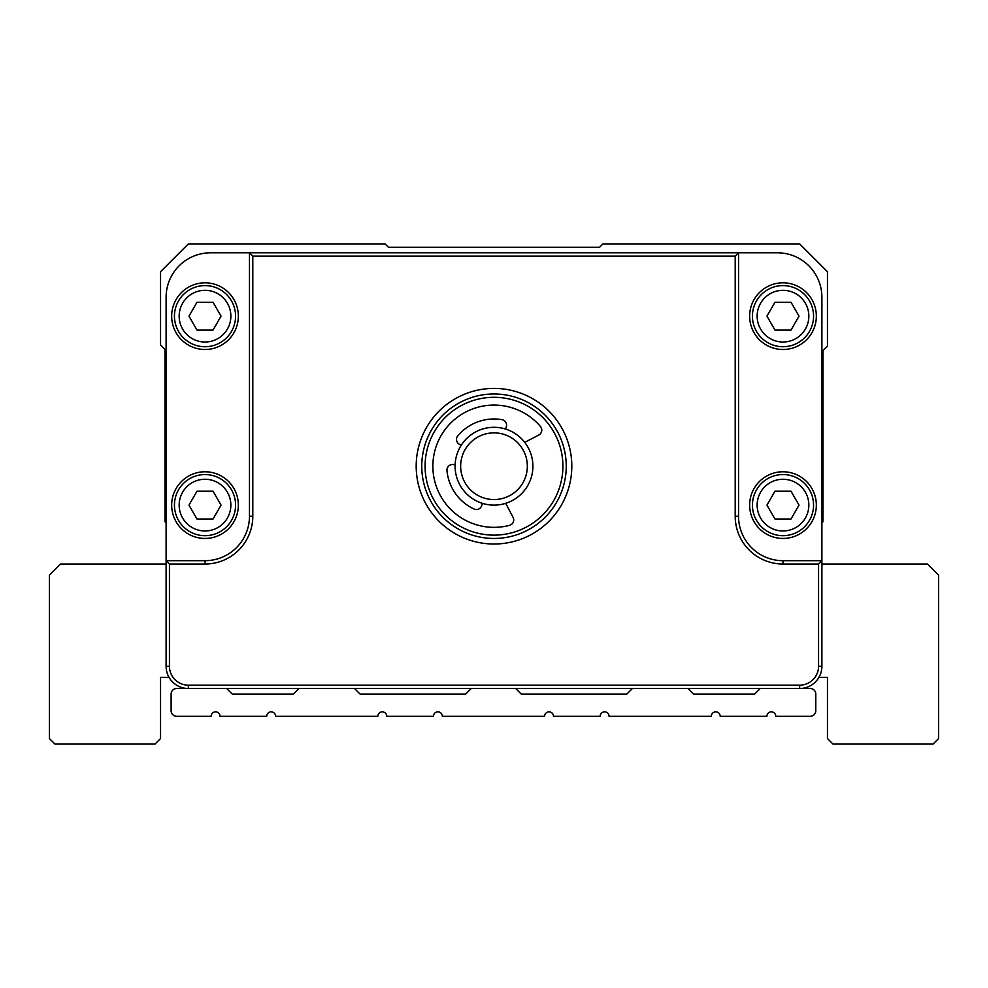 <?xml version="1.0" encoding="UTF-8"?>
<svg xmlns="http://www.w3.org/2000/svg" width="988" height="988" viewBox="0 0 988 988"><rect width="100%" height="100%" fill="white"/><g stroke="black" fill="none" stroke-linecap="round" stroke-linejoin="round"><path stroke-width="1.48" d="M298.944 688.513L293.387 694.07L232.254 694.07L226.697 688.513M471.227 688.513L465.669 694.07L360.077 694.07L354.519 688.513M632.394 688.513L626.837 694.07L521.244 694.07L515.687 688.513M760.217 688.513L754.659 694.07L693.527 694.07L687.969 688.513M810.234 688.513L176.679 688.513A5.558 5.558 0 0 0 171.122 694.07L171.122 710.743A5.558 5.558 0 0 0 176.679 716.3L211.136 716.3A4.446 4.446 0 0 1 215.582 711.854A4.446 4.446 0 0 1 220.028 716.3L266.711 716.3A4.446 4.446 0 0 1 271.157 711.854A4.446 4.446 0 0 1 275.603 716.3L377.861 716.3A4.446 4.446 0 0 1 382.307 711.854A4.446 4.446 0 0 1 386.753 716.3L433.436 716.3A4.446 4.446 0 0 1 437.882 711.854A4.446 4.446 0 0 1 442.328 716.3L544.586 716.3A4.446 4.446 0 0 1 549.032 711.854A4.446 4.446 0 0 1 553.478 716.3L600.161 716.3A4.446 4.446 0 0 1 604.607 711.854A4.446 4.446 0 0 1 609.053 716.3L711.311 716.3A4.446 4.446 0 0 1 715.757 711.854A4.446 4.446 0 0 1 720.203 716.3L766.886 716.3A4.446 4.446 0 0 1 771.332 711.854A4.446 4.446 0 0 1 775.778 716.3L810.234 716.3A5.558 5.558 0 0 0 815.792 710.743L815.792 694.07A5.558 5.558 0 0 0 810.234 688.513M166.108 564.024L60.515 564.024L49.4 575.139L49.4 738.53L54.958 744.088L154.993 744.088L160.55 738.53L160.55 677.398L169.084 677.398M827.45 677.398L818.916 677.398L827.45 677.398L827.45 738.53L833.008 744.088L933.043 744.088L938.6 738.53L938.6 575.139L927.485 564.024L821.893 564.024M166.108 522.899L164.996 521.788L164.996 349.456L160.55 345.01L160.55 271.7L188.338 243.913L385.073 243.913L388.408 247.247L599.593 247.247L602.927 243.913L799.663 243.913L827.45 271.7L827.45 346.171L823.004 350.616L823.004 521.788L821.893 522.899M188.338 685.178L188.338 688.513A22.23 22.23 0 0 1 166.108 666.283L166.108 297.264A44.46 44.46 0 0 1 210.568 252.805L777.433 252.805A44.46 44.46 0 0 1 821.893 297.264L821.893 666.283A22.23 22.23 0 0 1 799.663 688.513L799.663 685.178A18.896 18.896 0 0 0 818.558 666.283L818.558 564.024L782.99 564.024A47.795 47.795 0 0 1 735.196 516.23L735.196 256.139L252.805 256.139L252.805 516.23A47.795 47.795 0 0 1 205.01 564.024L169.442 564.024L169.442 666.283A18.896 18.896 0 0 0 188.338 685.178L799.663 685.178M169.442 564.024L166.108 560.69L205.01 560.69A44.46 44.46 0 0 0 249.47 516.23L249.47 252.805L252.805 256.139M735.196 256.139L738.53 252.805L738.53 516.23A44.46 44.46 0 0 0 782.99 560.69L821.893 560.69L818.558 564.024M494 544.018A77.805 77.805 0 0 1 426.618 427.31A77.805 77.805 0 0 1 561.382 427.31A77.805 77.805 0 0 1 494 544.018M494 538.46A72.248 72.248 0 0 0 556.565 430.089A72.248 72.248 0 0 0 431.435 430.089A72.248 72.248 0 0 0 494 538.46M238.355 505.115A33.345 33.345 0 0 1 188.338 533.989A33.345 33.345 0 0 1 188.338 476.241A33.345 33.345 0 0 1 238.355 505.115M235.576 505.115A30.566 30.566 0 0 0 205.01 474.549A30.566 30.566 0 0 0 174.444 505.115A30.566 30.566 0 0 0 205.01 535.681A30.566 30.566 0 0 0 235.576 505.115M230.859 505.115A25.849 25.849 0 0 0 205.01 479.266A25.849 25.849 0 0 0 179.161 505.115A25.849 25.849 0 0 0 205.01 530.964A25.849 25.849 0 0 0 230.859 505.115M221.053 505.115L213.038 519.009L196.983 519.009L188.967 505.115L196.983 491.221L213.038 491.221L221.053 505.115M238.355 316.16A33.345 33.345 0 0 1 188.338 345.034A33.345 33.345 0 0 1 188.338 287.286A33.345 33.345 0 0 1 238.355 316.16M235.576 316.16A30.566 30.566 0 0 0 205.01 285.594A30.566 30.566 0 0 0 174.444 316.16A30.566 30.566 0 0 0 205.01 346.726A30.566 30.566 0 0 0 235.576 316.16M230.859 316.16A25.849 25.849 0 0 0 205.01 290.311A25.849 25.849 0 0 0 179.161 316.16A25.849 25.849 0 0 0 205.01 342.009A25.849 25.849 0 0 0 230.859 316.16M221.053 316.16L213.038 330.054L196.983 330.054L188.967 316.16L196.983 302.266L213.038 302.266L221.053 316.16M816.335 505.115A33.345 33.345 0 0 1 766.318 533.989A33.345 33.345 0 0 1 766.318 476.241A33.345 33.345 0 0 1 816.335 505.115M813.556 505.115A30.566 30.566 0 0 0 782.99 474.549A30.566 30.566 0 0 0 752.424 505.115A30.566 30.566 0 0 0 782.99 535.681A30.566 30.566 0 0 0 813.556 505.115M808.839 505.115A25.849 25.849 0 0 0 782.99 479.266A25.849 25.849 0 0 0 757.141 505.115A25.849 25.849 0 0 0 782.99 530.964A25.849 25.849 0 0 0 808.839 505.115M799.033 505.115L791.018 519.009L774.963 519.009L766.947 505.115L774.963 491.221L791.018 491.221L799.033 505.115M816.335 316.16A33.345 33.345 0 0 1 766.318 345.034A33.345 33.345 0 0 1 766.318 287.286A33.345 33.345 0 0 1 816.335 316.16M813.556 316.16A30.566 30.566 0 0 0 782.99 285.594A30.566 30.566 0 0 0 752.424 316.16A30.566 30.566 0 0 0 782.99 346.726A30.566 30.566 0 0 0 813.556 316.16M808.839 316.16A25.849 25.849 0 0 0 782.99 290.311A25.849 25.849 0 0 0 757.141 316.16A25.849 25.849 0 0 0 782.99 342.009A25.849 25.849 0 0 0 808.839 316.16M799.033 316.16L791.018 330.054L774.963 330.054L766.947 316.16L774.963 302.266L791.018 302.266L799.033 316.16M514.55 400.436A68.913 68.913 0 0 0 426.754 481.304A68.913 68.913 0 0 0 540.695 516.897A68.913 68.913 0 0 0 514.55 400.436M505.597 429.076L506.313 426.779A5.558 5.558 0 0 0 501.953 419.653A47.239 47.239 0 0 0 457.815 435.844A5.558 5.558 0 0 0 459.099 444.106L461.137 445.403M505.695 503.312L513.068 517.366A5.558 5.558 0 0 1 509.561 525.332A61.133 61.133 0 0 1 435.856 485.096A61.133 61.133 0 0 1 540.448 426.47A5.558 5.558 0 0 1 538.806 435.004L524.739 442.365M455.135 464.619L452.726 464.521A5.558 5.558 0 0 0 446.959 470.584A47.239 47.239 0 0 0 474.03 509.018A5.558 5.558 0 0 0 481.687 505.646L482.403 503.349A38.903 38.903 0 0 1 467.645 437.598A38.903 38.903 0 0 1 531.964 457.691A38.903 38.903 0 0 1 482.403 503.349M484.058 498.038A33.345 33.345 0 0 0 526.53 458.914A33.345 33.345 0 0 0 471.412 441.685A33.345 33.345 0 0 0 484.058 498.038M818.558 666.283L821.893 666.283M782.99 564.024L782.99 560.69M166.108 666.283L169.442 666.283M735.196 516.23L738.53 516.23M205.01 560.69L205.01 564.024M249.47 516.23L252.805 516.23"/></g></svg>
